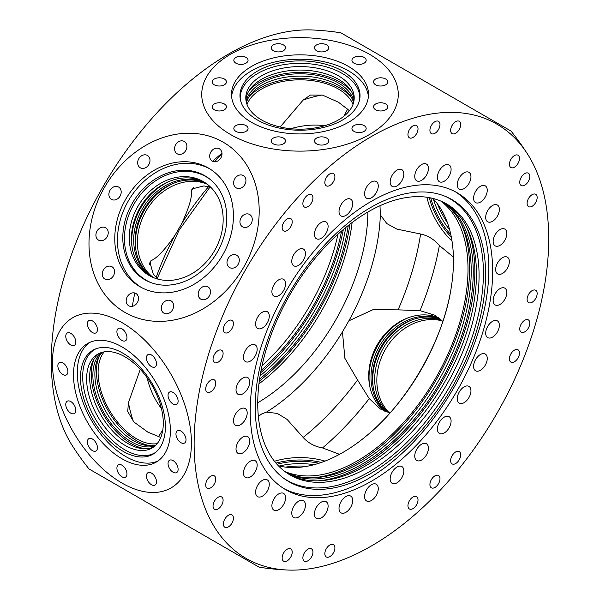 <?xml version="1.0" encoding="UTF-8"?>
<svg xmlns="http://www.w3.org/2000/svg" width="600" height="600" viewBox="0 0 600 600"><rect width="100%" height="100%" fill="white"/><g stroke="black" fill="none" stroke-linecap="round" stroke-linejoin="round"><path stroke-width="0.9" d="M243.337 175.56A7.11 5.805 -60 0 0 234.75 178.815A7.11 5.805 -60 0 0 236.22 187.875L236.22 187.875A7.11 5.805 -60 0 0 244.808 184.62A7.11 5.805 -60 0 0 243.337 175.56L243.337 175.56M249.667 214.507A7.11 5.805 -60 0 0 241.08 217.763A7.11 5.805 -60 0 0 242.55 226.83L242.55 226.83A7.11 5.805 -60 0 0 251.138 223.575A7.11 5.805 -60 0 0 249.667 214.507L249.667 214.507M236.7 255.24A7.11 5.805 -60 0 0 228.112 258.495A7.11 5.805 -60 0 0 229.583 267.562L229.583 267.562A7.11 5.805 -60 0 0 238.17 264.3A7.11 5.805 -60 0 0 236.7 255.24L236.7 255.24M207.907 286.83A7.11 5.805 -60 0 0 199.32 290.085A7.11 5.805 -60 0 0 200.798 299.153L200.798 299.153A7.11 5.805 -60 0 0 209.385 295.897A7.11 5.805 -60 0 0 207.907 286.83L207.907 286.83M171.015 300.825A7.11 5.805 -60 0 0 162.428 304.08A7.11 5.805 -60 0 0 163.898 313.147L163.898 313.147A7.11 5.805 -60 0 0 172.485 309.892A7.11 5.805 -60 0 0 171.015 300.825L171.015 300.825M135.892 293.468A7.11 5.805 -60 0 0 127.305 296.722A7.11 5.805 -60 0 0 128.775 305.79L128.775 305.79A7.11 5.805 -60 0 0 137.363 302.535A7.11 5.805 -60 0 0 135.892 293.468L135.892 293.468M111.96 266.73A7.11 5.805 -60 0 0 103.373 269.985A7.11 5.805 -60 0 0 104.843 279.053L104.843 279.053A7.11 5.805 -60 0 0 113.43 275.798A7.11 5.805 -60 0 0 111.96 266.73L111.96 266.73M105.63 227.782A7.11 5.805 -60 0 0 97.042 231.038A7.11 5.805 -60 0 0 98.512 240.105L98.512 240.105A7.11 5.805 -60 0 0 107.1 236.843A7.11 5.805 -60 0 0 105.63 227.782L105.63 227.782M118.597 187.05A7.11 5.805 -60 0 0 110.01 190.305A7.11 5.805 -60 0 0 111.48 199.373L111.48 199.373A7.11 5.805 -60 0 0 120.067 196.118A7.11 5.805 -60 0 0 118.597 187.05L118.597 187.05M147.382 155.453A7.11 5.805 -60 0 0 138.795 158.715A7.11 5.805 -60 0 0 140.273 167.775L140.273 167.775A7.11 5.805 -60 0 0 148.86 164.52A7.11 5.805 -60 0 0 147.382 155.453L147.382 155.453M184.282 141.465A7.11 5.805 -60 0 0 175.695 144.72A7.11 5.805 -60 0 0 177.172 153.78L177.172 153.78A7.11 5.805 -60 0 0 185.76 150.525A7.11 5.805 -60 0 0 184.282 141.465L184.282 141.465M151.462 354.99A7.11 4.11 -120 0 0 147.907 354.638A7.11 4.11 -120 0 0 146.812 360.337A7.11 4.11 -120 0 0 151.462 366.608A7.11 4.11 -120 0 0 155.017 366.96A7.11 4.11 -120 0 0 156.113 361.26A7.11 4.11 -120 0 0 151.462 354.99M173.078 392.43A7.11 4.11 -120 0 0 169.523 392.077A7.11 4.11 -120 0 0 168.428 397.778A7.11 4.11 -120 0 0 173.078 404.048A7.11 4.11 -120 0 0 176.632 404.393A7.11 4.11 -120 0 0 177.727 398.692A7.11 4.11 -120 0 0 173.078 392.43M180.99 431.092A7.11 4.11 -120 0 0 177.435 430.74A7.11 4.11 -120 0 0 176.34 436.44A7.11 4.11 -120 0 0 180.99 442.702A7.11 4.11 -120 0 0 184.545 443.055A7.11 4.11 -120 0 0 185.64 437.355A7.11 4.11 -120 0 0 180.99 431.092M173.078 460.612A7.11 4.11 -120 0 0 169.523 460.26A7.11 4.11 -120 0 0 168.428 465.96A7.11 4.11 -120 0 0 173.078 472.23A7.11 4.11 -120 0 0 176.632 472.582A7.11 4.11 -120 0 0 177.727 466.882A7.11 4.11 -120 0 0 173.078 460.612M151.462 473.092A7.11 4.11 -120 0 0 147.907 472.74A7.11 4.11 -120 0 0 146.812 478.44A7.11 4.11 -120 0 0 151.462 484.71A7.11 4.11 -120 0 0 155.017 485.062A7.11 4.11 -120 0 0 156.113 479.362A7.11 4.11 -120 0 0 151.462 473.092M121.935 465.188A7.11 4.11 -120 0 0 118.38 464.835A7.11 4.11 -120 0 0 117.292 470.535A7.11 4.11 -120 0 0 121.935 476.798A7.11 4.11 -120 0 0 125.49 477.15A7.11 4.11 -120 0 0 126.585 471.45A7.11 4.11 -120 0 0 121.935 465.188M92.407 439.005A7.11 4.11 -120 0 0 88.852 438.653A7.11 4.11 -120 0 0 87.765 444.353A7.11 4.11 -120 0 0 92.407 450.615A7.11 4.11 -120 0 0 95.97 450.967A7.11 4.11 -120 0 0 97.058 445.268A7.11 4.11 -120 0 0 92.407 439.005M70.793 401.565A7.11 4.11 -120 0 0 67.238 401.213A7.11 4.11 -120 0 0 66.15 406.912A7.11 4.11 -120 0 0 70.793 413.183A7.11 4.11 -120 0 0 74.355 413.535A7.11 4.11 -120 0 0 75.442 407.835A7.11 4.11 -120 0 0 70.793 401.565M62.887 362.903A7.11 4.11 -120 0 0 59.325 362.55A7.11 4.11 -120 0 0 58.238 368.25A7.11 4.11 -120 0 0 62.887 374.52A7.11 4.11 -120 0 0 66.442 374.873A7.11 4.11 -120 0 0 67.53 369.173A7.11 4.11 -120 0 0 62.887 362.903M70.793 333.375A7.11 4.11 -120 0 0 67.238 333.022A7.11 4.11 -120 0 0 66.15 338.722A7.11 4.11 -120 0 0 70.793 344.993A7.11 4.11 -120 0 0 74.355 345.345A7.11 4.11 -120 0 0 75.442 339.645A7.11 4.11 -120 0 0 70.793 333.375M92.407 320.895A7.11 4.11 -120 0 0 88.852 320.543A7.11 4.11 -120 0 0 87.765 326.243A7.11 4.11 -120 0 0 92.407 332.513A7.11 4.11 -120 0 0 95.97 332.865A7.11 4.11 -120 0 0 97.058 327.165A7.11 4.11 -120 0 0 92.407 320.895M163.898 512.197L173.618 517.808L163.898 512.197M200.798 533.498L210.51 539.107L200.798 533.498M229.583 550.125L239.303 555.735L229.583 550.125M242.55 557.61L252.27 563.22L242.55 557.61M236.22 553.95L245.94 559.567L236.22 553.95M212.288 540.135L222.007 545.745L212.288 540.135M177.172 519.862L186.885 525.472L177.172 519.862M140.273 498.555L149.985 504.165L140.273 498.555M111.48 481.935L121.2 487.545L111.48 481.935M98.512 474.45L108.233 480.06L98.512 474.45M104.843 478.103L114.562 483.713L104.843 478.103M366.382 47.55L380.595 55.755M354.06 40.432L356.663 41.94M219.405 148.822A7.11 5.805 -60 0 0 210.817 152.078A7.11 5.805 -60 0 0 212.288 161.137L212.288 161.137A7.11 5.805 -60 0 0 220.875 157.882A7.11 5.805 -60 0 0 219.405 148.822L219.405 148.822M121.935 328.808A7.11 4.11 -120 0 0 118.38 328.455A7.11 4.11 -120 0 0 117.292 334.155A7.11 4.11 -120 0 0 121.935 340.425A7.11 4.11 -120 0 0 125.49 340.778A7.11 4.11 -120 0 0 126.585 335.077A7.11 4.11 -120 0 0 121.935 328.808M128.775 491.918L138.495 497.528L128.775 491.918M204.817 175.718A60.037 49.02 120 0 1 209.843 179.153A60.037 49.02 120 0 1 217.252 252.225A60.037 49.02 120 0 1 150.262 282.345A60.037 49.02 120 0 1 144.78 279.712A60.037 49.02 120 0 1 132.345 203.205A60.037 49.02 120 0 1 204.817 175.718M151.035 282.63A59.79 48.818 120 0 1 146.333 280.312A59.79 48.818 120 0 1 133.95 204.127A59.79 48.818 120 0 1 206.123 176.76A59.79 48.818 120 0 1 210.48 179.67M208.343 167.977L208.343 167.977A68.505 55.935 120 0 1 222.532 255.27A68.505 55.935 120 0 1 139.837 286.627L139.837 286.627A68.505 55.935 120 0 1 125.655 199.335A68.505 55.935 120 0 1 208.343 167.977M141.195 287.385A68.505 55.935 120 0 1 128.34 200.888A68.505 55.935 120 0 1 209.67 168.78M122.94 353.205A60.037 34.665 60 0 1 161.64 404.415A60.037 34.665 60 0 1 154.762 453.045A60.037 34.665 60 0 1 122.94 451.245A60.037 34.665 60 0 1 83.235 396.645A60.037 34.665 60 0 1 94.838 349.252A60.037 34.665 60 0 1 122.94 353.205M158.032 460.942A68.505 39.547 60 0 1 125.738 456.548A68.505 39.547 60 0 1 81.51 397.912A68.505 39.547 60 0 1 89.64 342.472M155.685 452.332A59.79 34.523 60 0 1 124.958 449.88A59.79 34.523 60 0 1 85.672 396.42A59.79 34.523 60 0 1 95.918 348.817M121.935 458.737A68.505 39.547 60 0 1 77.183 398.37A68.505 39.547 60 0 1 87.683 343.478A68.505 39.547 60 0 1 121.935 346.868A68.505 39.547 60 0 1 166.688 407.235A68.505 39.547 60 0 1 156.188 462.127A68.505 39.547 60 0 1 121.935 458.737M208.343 537.855L114.765 483.832L208.343 537.855M391.658 62.145L390.315 61.365M385.695 79.005A7.11 4.11 0 0 0 377.947 78.113A7.11 4.11 0 0 0 373.553 81.907A7.11 4.11 0 0 0 375.638 84.817A7.11 4.11 0 0 0 383.392 85.703A7.11 4.11 0 0 0 387.78 81.907A7.11 4.11 0 0 0 385.695 79.005M385.695 103.965A7.11 4.11 0 0 0 377.947 103.073A7.11 4.11 0 0 0 373.553 106.868A7.11 4.11 0 0 0 375.638 109.77A7.11 4.11 0 0 0 383.392 110.663A7.11 4.11 0 0 0 387.78 106.868A7.11 4.11 0 0 0 385.695 103.965M364.08 125.58A7.11 4.11 0 0 0 356.332 124.688A7.11 4.11 0 0 0 351.938 128.483A7.11 4.11 0 0 0 354.022 131.385A7.11 4.11 0 0 0 361.778 132.278A7.11 4.11 0 0 0 366.165 128.483A7.11 4.11 0 0 0 364.08 125.58M326.647 138.06A7.11 4.11 0 0 0 318.892 137.167A7.11 4.11 0 0 0 314.498 140.962A7.11 4.11 0 0 0 316.582 143.865A7.11 4.11 0 0 0 324.337 144.757A7.11 4.11 0 0 0 328.725 140.962A7.11 4.11 0 0 0 326.647 138.06M283.418 138.06A7.11 4.11 0 0 0 275.663 137.167A7.11 4.11 0 0 0 271.275 140.962A7.11 4.11 0 0 0 273.353 143.865A7.11 4.11 0 0 0 281.108 144.757A7.11 4.11 0 0 0 285.502 140.962A7.11 4.11 0 0 0 283.418 138.06M245.978 125.58A7.11 4.11 0 0 0 238.222 124.688A7.11 4.11 0 0 0 233.835 128.483A7.11 4.11 0 0 0 235.92 131.385A7.11 4.11 0 0 0 243.667 132.278A7.11 4.11 0 0 0 248.062 128.483A7.11 4.11 0 0 0 245.978 125.58M224.362 103.965A7.11 4.11 0 0 0 216.608 103.073A7.11 4.11 0 0 0 212.22 106.868A7.11 4.11 0 0 0 214.305 109.77A7.11 4.11 0 0 0 222.053 110.663A7.11 4.11 0 0 0 226.447 106.868A7.11 4.11 0 0 0 224.362 103.965M224.362 79.005A7.11 4.11 0 0 0 216.608 78.113A7.11 4.11 0 0 0 212.22 81.907A7.11 4.11 0 0 0 214.305 84.817A7.11 4.11 0 0 0 222.053 85.703A7.11 4.11 0 0 0 226.447 81.907A7.11 4.11 0 0 0 224.362 79.005M245.978 57.39A7.11 4.11 0 0 0 238.222 56.505A7.11 4.11 0 0 0 233.835 60.293A7.11 4.11 0 0 0 235.92 63.203A7.11 4.11 0 0 0 243.667 64.088A7.11 4.11 0 0 0 248.062 60.293A7.11 4.11 0 0 0 245.978 57.39M283.418 44.91A7.11 4.11 0 0 0 275.663 44.025A7.11 4.11 0 0 0 271.275 47.82A7.11 4.11 0 0 0 273.353 50.722A7.11 4.11 0 0 0 281.108 51.608A7.11 4.11 0 0 0 285.502 47.82A7.11 4.11 0 0 0 283.418 44.91M326.647 44.91A7.11 4.11 0 0 0 318.892 44.025A7.11 4.11 0 0 0 314.498 47.82A7.11 4.11 0 0 0 316.582 50.722A7.11 4.11 0 0 0 324.337 51.608A7.11 4.11 0 0 0 328.725 47.82A7.11 4.11 0 0 0 326.647 44.91M364.08 57.39A7.11 4.11 0 0 0 356.332 56.505A7.11 4.11 0 0 0 351.938 60.293A7.11 4.11 0 0 0 354.022 63.203A7.11 4.11 0 0 0 361.778 64.088A7.11 4.11 0 0 0 366.165 60.293A7.11 4.11 0 0 0 364.08 57.39M342.45 71.04A60.037 34.665 180 0 1 359.925 97.695A60.037 34.665 180 0 1 321.248 127.972A60.037 34.665 180 0 1 257.55 120.06A60.037 34.665 180 0 1 240.075 97.695A60.037 34.665 180 0 1 275.317 63.953A60.037 34.665 180 0 1 342.45 71.04M231.6 96.585A68.505 39.547 180 0 1 275.55 61.83A68.505 39.547 180 0 1 348.442 70.808A68.505 39.547 180 0 1 368.4 96.585M240.233 98.85A59.79 34.523 180 0 1 276.337 66.172A59.79 34.523 180 0 1 342.278 73.463A59.79 34.523 180 0 1 359.767 98.85M251.558 122.355A68.505 39.547 180 0 1 231.495 94.387A68.505 39.547 180 0 1 273.788 57.847A68.505 39.547 180 0 1 348.442 66.42A68.505 39.547 180 0 1 368.505 94.387A68.505 39.547 180 0 1 326.212 130.928A68.505 39.547 180 0 1 251.558 122.355M455.67 463.553A7.11 4.11 120 0 0 460.32 457.29A7.11 4.11 120 0 0 459.232 451.59A7.11 4.11 120 0 0 455.67 451.942A7.11 4.11 120 0 0 451.028 458.205A7.11 4.11 120 0 0 452.115 463.905A7.11 4.11 120 0 0 455.67 463.553M412.987 508.62A7.11 4.11 120 0 0 417.638 502.35A7.11 4.11 120 0 0 416.543 496.65A7.11 4.11 120 0 0 412.987 497.002A7.11 4.11 120 0 0 408.338 503.265A7.11 4.11 120 0 0 409.433 508.972A7.11 4.11 120 0 0 412.987 508.62M434.947 487.455A7.11 4.11 120 0 0 439.597 481.185A7.11 4.11 120 0 0 438.502 475.485A7.11 4.11 120 0 0 434.947 475.838A7.11 4.11 120 0 0 430.305 482.107A7.11 4.11 120 0 0 431.393 487.808A7.11 4.11 120 0 0 434.947 487.455M329.865 556.605A7.11 4.11 120 0 0 334.515 550.335A7.11 4.11 120 0 0 333.42 544.635A7.11 4.11 120 0 0 329.865 544.987A7.11 4.11 120 0 0 325.215 551.257A7.11 4.11 120 0 0 326.31 556.957A7.11 4.11 120 0 0 329.865 556.605M287.183 560.835A7.11 4.11 120 0 0 291.825 554.565A7.11 4.11 120 0 0 290.737 548.865A7.11 4.11 120 0 0 287.183 549.217A7.11 4.11 120 0 0 282.532 555.487A7.11 4.11 120 0 0 283.62 561.188A7.11 4.11 120 0 0 287.183 560.835M307.905 560.798A7.11 4.11 120 0 0 312.555 554.535A7.11 4.11 120 0 0 311.46 548.835A7.11 4.11 120 0 0 307.905 549.188A7.11 4.11 120 0 0 303.255 555.45A7.11 4.11 120 0 0 304.35 561.15A7.11 4.11 120 0 0 307.905 560.798M228.405 526.898A7.11 4.11 120 0 0 233.048 520.627A7.11 4.11 120 0 0 231.96 514.928A7.11 4.11 120 0 0 228.405 515.28A7.11 4.11 120 0 0 223.755 521.55A7.11 4.11 120 0 0 224.85 527.25A7.11 4.11 120 0 0 228.405 526.898M210.72 487.815A7.11 4.11 120 0 0 215.37 481.553A7.11 4.11 120 0 0 214.282 475.853A7.11 4.11 120 0 0 210.72 476.205A7.11 4.11 120 0 0 206.077 482.467A7.11 4.11 120 0 0 207.165 488.168A7.11 4.11 120 0 0 210.72 487.815M218.07 508.935A7.11 4.11 120 0 0 222.72 502.665A7.11 4.11 120 0 0 221.625 496.965A7.11 4.11 120 0 0 218.07 497.317A7.11 4.11 120 0 0 213.42 503.588A7.11 4.11 120 0 0 214.515 509.287A7.11 4.11 120 0 0 218.07 508.935M210.72 391.838A7.11 4.11 120 0 0 215.37 385.567A7.11 4.11 120 0 0 214.282 379.868A7.11 4.11 120 0 0 210.72 380.22A7.11 4.11 120 0 0 206.077 386.49A7.11 4.11 120 0 0 207.165 392.19A7.11 4.11 120 0 0 210.72 391.838M228.405 332.34A7.11 4.11 120 0 0 233.048 326.07A7.11 4.11 120 0 0 231.96 320.37A7.11 4.11 120 0 0 228.405 320.722A7.11 4.11 120 0 0 223.755 326.993A7.11 4.11 120 0 0 224.85 332.692A7.11 4.11 120 0 0 228.405 332.34M218.07 362.235A7.11 4.11 120 0 0 222.72 355.965A7.11 4.11 120 0 0 221.625 350.265A7.11 4.11 120 0 0 218.07 350.618A7.11 4.11 120 0 0 213.42 356.888A7.11 4.11 120 0 0 214.515 362.587A7.11 4.11 120 0 0 218.07 362.235M287.183 230.535A7.11 4.11 120 0 0 291.825 224.265A7.11 4.11 120 0 0 290.737 218.565A7.11 4.11 120 0 0 287.183 218.917A7.11 4.11 120 0 0 282.532 225.188A7.11 4.11 120 0 0 283.62 230.888A7.11 4.11 120 0 0 287.183 230.535M329.865 185.475A7.11 4.11 120 0 0 334.515 179.205A7.11 4.11 120 0 0 333.42 173.505A7.11 4.11 120 0 0 329.865 173.858A7.11 4.11 120 0 0 325.215 180.127A7.11 4.11 120 0 0 326.31 185.828A7.11 4.11 120 0 0 329.865 185.475M307.905 206.64A7.11 4.11 120 0 0 312.555 200.37A7.11 4.11 120 0 0 311.46 194.67A7.11 4.11 120 0 0 307.905 195.022A7.11 4.11 120 0 0 303.255 201.292A7.11 4.11 120 0 0 304.35 206.993A7.11 4.11 120 0 0 307.905 206.64M412.987 137.483A7.11 4.11 120 0 0 417.638 131.22A7.11 4.11 120 0 0 416.543 125.52A7.11 4.11 120 0 0 412.987 125.873A7.11 4.11 120 0 0 408.338 132.135A7.11 4.11 120 0 0 409.433 137.835A7.11 4.11 120 0 0 412.987 137.483M455.67 133.26A7.11 4.11 120 0 0 460.32 126.99A7.11 4.11 120 0 0 459.232 121.29A7.11 4.11 120 0 0 455.67 121.642A7.11 4.11 120 0 0 451.028 127.913A7.11 4.11 120 0 0 452.115 133.613A7.11 4.11 120 0 0 455.67 133.26M434.947 133.29A7.11 4.11 120 0 0 439.597 127.02A7.11 4.11 120 0 0 438.502 121.32A7.11 4.11 120 0 0 434.947 121.672A7.11 4.11 120 0 0 430.305 127.942A7.11 4.11 120 0 0 431.393 133.642A7.11 4.11 120 0 0 434.947 133.29M514.447 167.19A7.11 4.11 120 0 0 519.097 160.92A7.11 4.11 120 0 0 518.002 155.22A7.11 4.11 120 0 0 514.447 155.572A7.11 4.11 120 0 0 509.805 161.843A7.11 4.11 120 0 0 510.893 167.542A7.11 4.11 120 0 0 514.447 167.19M532.132 206.272A7.11 4.11 120 0 0 536.775 200.002A7.11 4.11 120 0 0 535.688 194.303A7.11 4.11 120 0 0 532.132 194.655A7.11 4.11 120 0 0 527.482 200.925A7.11 4.11 120 0 0 528.57 206.625A7.11 4.11 120 0 0 532.132 206.272M524.783 185.16A7.11 4.11 120 0 0 529.433 178.89A7.11 4.11 120 0 0 528.338 173.19A7.11 4.11 120 0 0 524.783 173.542A7.11 4.11 120 0 0 520.132 179.812A7.11 4.11 120 0 0 521.227 185.512A7.11 4.11 120 0 0 524.783 185.16M532.132 302.257A7.11 4.11 120 0 0 536.775 295.987A7.11 4.11 120 0 0 535.688 290.288A7.11 4.11 120 0 0 532.132 290.64A7.11 4.11 120 0 0 527.482 296.91A7.11 4.11 120 0 0 528.57 302.61A7.11 4.11 120 0 0 532.132 302.257M514.447 361.755A7.11 4.11 120 0 0 519.097 355.485A7.11 4.11 120 0 0 518.002 349.785A7.11 4.11 120 0 0 514.447 350.138A7.11 4.11 120 0 0 509.805 356.407A7.11 4.11 120 0 0 510.893 362.108A7.11 4.11 120 0 0 514.447 361.755M524.783 331.853A7.11 4.11 120 0 0 529.433 325.59A7.11 4.11 120 0 0 528.338 319.89A7.11 4.11 120 0 0 524.783 320.243A7.11 4.11 120 0 0 520.132 326.505A7.11 4.11 120 0 0 521.227 332.205A7.11 4.11 120 0 0 524.783 331.853M499.987 245.385A9.675 5.588 120 0 0 506.31 236.858A9.675 5.588 120 0 0 504.825 229.103A9.675 5.588 120 0 0 499.987 229.583A9.675 5.588 120 0 0 493.673 238.11A9.675 5.588 120 0 0 495.15 245.858A9.675 5.588 120 0 0 499.987 245.385M492.533 221.295A9.675 5.588 120 0 0 498.847 212.767A9.675 5.588 120 0 0 497.37 205.02A9.675 5.588 120 0 0 492.533 205.493A9.675 5.588 120 0 0 486.21 214.02A9.675 5.588 120 0 0 487.695 221.775A9.675 5.588 120 0 0 492.533 221.295M480.42 202.118A9.675 5.588 120 0 0 486.735 193.597A9.675 5.588 120 0 0 485.257 185.843A9.675 5.588 120 0 0 480.42 186.322A9.675 5.588 120 0 0 474.097 194.843A9.675 5.588 120 0 0 475.582 202.597A9.675 5.588 120 0 0 480.42 202.118M464.115 188.595A9.675 5.588 120 0 0 470.438 180.067A9.675 5.588 120 0 0 468.952 172.32A9.675 5.588 120 0 0 464.115 172.792A9.675 5.588 120 0 0 457.793 181.32A9.675 5.588 120 0 0 459.278 189.075A9.675 5.588 120 0 0 464.115 188.595M444.255 181.238A9.675 5.588 120 0 0 450.57 172.71A9.675 5.588 120 0 0 449.092 164.962A9.675 5.588 120 0 0 444.255 165.442A9.675 5.588 120 0 0 437.933 173.962A9.675 5.588 120 0 0 439.418 181.718A9.675 5.588 120 0 0 444.255 181.238M421.59 180.337A9.675 5.588 120 0 0 427.912 171.81A9.675 5.588 120 0 0 426.428 164.055A9.675 5.588 120 0 0 421.59 164.535A9.675 5.588 120 0 0 415.268 173.062A9.675 5.588 120 0 0 416.752 180.817A9.675 5.588 120 0 0 421.59 180.337M396.998 185.917A9.675 5.588 120 0 0 403.32 177.398A9.675 5.588 120 0 0 401.835 169.642A9.675 5.588 120 0 0 396.998 170.123A9.675 5.588 120 0 0 390.683 178.642A9.675 5.588 120 0 0 392.16 186.398A9.675 5.588 120 0 0 396.998 185.917M371.43 197.775A9.675 5.588 120 0 0 377.745 189.248A9.675 5.588 120 0 0 376.26 181.5A9.675 5.588 120 0 0 371.43 181.98A9.675 5.588 120 0 0 365.108 190.5A9.675 5.588 120 0 0 366.593 198.255A9.675 5.588 120 0 0 371.43 197.775M345.855 215.445A9.675 5.588 120 0 0 352.17 206.925A9.675 5.588 120 0 0 350.692 199.17A9.675 5.588 120 0 0 345.855 199.65A9.675 5.588 120 0 0 339.532 208.178A9.675 5.588 120 0 0 341.017 215.925A9.675 5.588 120 0 0 345.855 215.445M321.263 238.26A9.675 5.588 120 0 0 327.585 229.733A9.675 5.588 120 0 0 326.1 221.978A9.675 5.588 120 0 0 321.263 222.458A9.675 5.588 120 0 0 314.94 230.985A9.675 5.588 120 0 0 316.425 238.74A9.675 5.588 120 0 0 321.263 238.26M298.597 265.327A9.675 5.588 120 0 0 304.92 256.808A9.675 5.588 120 0 0 303.435 249.053A9.675 5.588 120 0 0 298.597 249.532A9.675 5.588 120 0 0 292.282 258.06A9.675 5.588 120 0 0 293.76 265.808A9.675 5.588 120 0 0 298.597 265.327M278.737 295.62A9.675 5.588 120 0 0 285.06 287.1A9.675 5.588 120 0 0 283.575 279.345A9.675 5.588 120 0 0 278.737 279.825A9.675 5.588 120 0 0 272.415 288.345A9.675 5.588 120 0 0 273.9 296.1A9.675 5.588 120 0 0 278.737 295.62M262.433 327.968A9.675 5.588 120 0 0 268.755 319.447A9.675 5.588 120 0 0 267.27 311.692A9.675 5.588 120 0 0 262.433 312.173A9.675 5.588 120 0 0 256.118 320.7A9.675 5.588 120 0 0 257.595 328.447A9.675 5.588 120 0 0 262.433 327.968M250.32 361.132A9.675 5.588 120 0 0 256.642 352.605A9.675 5.588 120 0 0 255.157 344.858A9.675 5.588 120 0 0 250.32 345.337A9.675 5.588 120 0 0 244.005 353.858A9.675 5.588 120 0 0 245.483 361.612A9.675 5.588 120 0 0 250.32 361.132M242.865 393.832A9.675 5.588 120 0 0 249.18 385.305A9.675 5.588 120 0 0 247.702 377.558A9.675 5.588 120 0 0 242.865 378.038A9.675 5.588 120 0 0 236.542 386.558A9.675 5.588 120 0 0 238.028 394.312A9.675 5.588 120 0 0 242.865 393.832M240.345 424.815A9.675 5.588 120 0 0 246.667 416.295A9.675 5.588 120 0 0 245.183 408.54A9.675 5.588 120 0 0 240.345 409.02A9.675 5.588 120 0 0 234.022 417.54A9.675 5.588 120 0 0 235.507 425.295A9.675 5.588 120 0 0 240.345 424.815M242.865 452.895A9.675 5.588 120 0 0 249.18 444.368A9.675 5.588 120 0 0 247.702 436.612A9.675 5.588 120 0 0 242.865 437.092A9.675 5.588 120 0 0 236.542 445.62A9.675 5.588 120 0 0 238.028 453.368A9.675 5.588 120 0 0 242.865 452.895M250.32 476.978A9.675 5.588 120 0 0 256.642 468.457A9.675 5.588 120 0 0 255.157 460.702A9.675 5.588 120 0 0 250.32 461.183A9.675 5.588 120 0 0 244.005 469.71A9.675 5.588 120 0 0 245.483 477.457A9.675 5.588 120 0 0 250.32 476.978M262.433 496.155A9.675 5.588 120 0 0 268.755 487.627A9.675 5.588 120 0 0 267.27 479.88A9.675 5.588 120 0 0 262.433 480.353A9.675 5.588 120 0 0 256.118 488.88A9.675 5.588 120 0 0 257.595 496.635A9.675 5.588 120 0 0 262.433 496.155M278.737 509.678A9.675 5.588 120 0 0 285.06 501.158A9.675 5.588 120 0 0 283.575 493.403A9.675 5.588 120 0 0 278.737 493.882A9.675 5.588 120 0 0 272.415 502.41A9.675 5.588 120 0 0 273.9 510.158A9.675 5.588 120 0 0 278.737 509.678M298.597 517.035A9.675 5.588 120 0 0 304.92 508.507A9.675 5.588 120 0 0 303.435 500.76A9.675 5.588 120 0 0 298.597 501.24A9.675 5.588 120 0 0 292.282 509.76A9.675 5.588 120 0 0 293.76 517.515A9.675 5.588 120 0 0 298.597 517.035M321.263 517.935A9.675 5.588 120 0 0 327.585 509.415A9.675 5.588 120 0 0 326.1 501.66A9.675 5.588 120 0 0 321.263 502.14A9.675 5.588 120 0 0 314.94 510.668A9.675 5.588 120 0 0 316.425 518.415A9.675 5.588 120 0 0 321.263 517.935M345.855 512.355A9.675 5.588 120 0 0 352.17 503.827A9.675 5.588 120 0 0 350.692 496.08A9.675 5.588 120 0 0 345.855 496.56A9.675 5.588 120 0 0 339.532 505.08A9.675 5.588 120 0 0 341.017 512.835A9.675 5.588 120 0 0 345.855 512.355M371.43 500.498A9.675 5.588 120 0 0 377.745 491.97A9.675 5.588 120 0 0 376.26 484.222A9.675 5.588 120 0 0 371.43 484.702A9.675 5.588 120 0 0 365.108 493.222A9.675 5.588 120 0 0 366.593 500.978A9.675 5.588 120 0 0 371.43 500.498M396.998 482.827A9.675 5.588 120 0 0 403.32 474.3A9.675 5.588 120 0 0 401.835 466.545A9.675 5.588 120 0 0 396.998 467.025A9.675 5.588 120 0 0 390.683 475.553A9.675 5.588 120 0 0 392.16 483.308A9.675 5.588 120 0 0 396.998 482.827M421.59 460.013A9.675 5.588 120 0 0 427.912 451.493A9.675 5.588 120 0 0 426.428 443.737A9.675 5.588 120 0 0 421.59 444.217A9.675 5.588 120 0 0 415.268 452.745A9.675 5.588 120 0 0 416.752 460.493A9.675 5.588 120 0 0 421.59 460.013M444.255 432.945A9.675 5.588 120 0 0 450.57 424.418A9.675 5.588 120 0 0 449.092 416.67A9.675 5.588 120 0 0 444.255 417.143A9.675 5.588 120 0 0 437.933 425.67A9.675 5.588 120 0 0 439.418 433.425A9.675 5.588 120 0 0 444.255 432.945M464.115 402.653A9.675 5.588 120 0 0 470.438 394.125A9.675 5.588 120 0 0 468.952 386.377A9.675 5.588 120 0 0 464.115 386.857A9.675 5.588 120 0 0 457.793 395.377A9.675 5.588 120 0 0 459.278 403.132A9.675 5.588 120 0 0 464.115 402.653M480.42 370.305A9.675 5.588 120 0 0 486.735 361.778A9.675 5.588 120 0 0 485.257 354.022A9.675 5.588 120 0 0 480.42 354.502A9.675 5.588 120 0 0 474.097 363.03A9.675 5.588 120 0 0 475.582 370.785A9.675 5.588 120 0 0 480.42 370.305M492.533 337.14A9.675 5.588 120 0 0 498.847 328.62A9.675 5.588 120 0 0 497.37 320.865A9.675 5.588 120 0 0 492.533 321.345A9.675 5.588 120 0 0 486.21 329.865A9.675 5.588 120 0 0 487.695 337.62A9.675 5.588 120 0 0 492.533 337.14M499.987 304.44A9.675 5.588 120 0 0 506.31 295.913A9.675 5.588 120 0 0 504.825 288.165A9.675 5.588 120 0 0 499.987 288.645A9.675 5.588 120 0 0 493.673 297.165A9.675 5.588 120 0 0 495.15 304.92A9.675 5.588 120 0 0 499.987 304.44M502.507 273.457A9.675 5.588 120 0 0 508.83 264.93A9.675 5.588 120 0 0 507.345 257.183A9.675 5.588 120 0 0 502.507 257.655A9.675 5.588 120 0 0 496.192 266.183A9.675 5.588 120 0 0 497.67 273.938A9.675 5.588 120 0 0 502.507 273.457M370.418 207.653A162.9 94.05 -60 0 1 446.678 196.942A162.9 94.05 -60 0 1 478.155 325.53A162.9 94.05 -60 0 1 370.418 473.662A162.9 94.05 -60 0 1 284.085 478.553A162.9 94.05 -60 0 1 265.418 346.605A162.9 94.05 -60 0 1 370.418 207.653M445.605 196.485A162.653 93.907 -60 0 1 475.725 325.305A162.653 93.907 -60 0 1 368.407 472.298A162.653 93.907 -60 0 1 283.155 477.855M455.213 191.7A171.435 98.977 -60 0 1 479.077 329.678A171.435 98.977 -60 0 1 367.605 479.01A171.435 98.977 -60 0 1 283.822 488.565M371.43 201.263A171.435 98.977 -60 0 1 457.147 192.772A171.435 98.977 -60 0 1 483.42 330.142A171.435 98.977 -60 0 1 371.43 481.215A171.435 98.977 -60 0 1 285.712 489.705A171.435 98.977 -60 0 1 259.433 352.335A171.435 98.977 -60 0 1 371.43 201.263M432.795 198.397A156.495 90.352 -60 0 1 450.772 290.385A156.495 90.352 -60 0 1 367.058 435.375A156.495 90.352 -60 0 1 342.803 452.49A156.495 90.352 -60 0 1 278.407 465.81M193.86 187.387A210.525 121.545 120 0 0 191.475 190.583C192.255 197.055 188.903 208.245 181.417 224.153L175.028 235.23C165 249.66 156.99 258.157 150.975 260.722A210.525 121.545 120 0 0 149.407 264.382M258.353 416.415L261.668 413.955L266.46 412.125L277.282 413.415L287.04 419.362L303.157 437.445A210.525 121.545 120 0 0 357.57 380.002L369.24 398.625A221.94 128.137 -60 0 1 322.522 447.938C314.625 446.528 308.175 443.033 303.157 437.445M445.335 203.228A156.495 90.352 -60 0 1 467.67 329.048A156.495 90.352 -60 0 1 365.79 465.765A156.495 90.352 -60 0 1 288.862 474.255M368.407 467.272A156.495 90.352 120 0 0 470.647 329.37A156.495 90.352 120 0 0 446.655 203.962A156.495 90.352 120 0 0 368.407 211.718A156.495 90.352 120 0 0 266.168 349.62A156.495 90.352 120 0 0 290.16 475.028A156.495 90.352 120 0 0 368.407 467.272M442.635 201.87A156.495 90.352 -60 0 1 461.707 328.418A156.495 90.352 -60 0 1 360.562 462.743A156.495 90.352 -60 0 1 286.335 472.59M287.295 473.25A156.495 90.352 120 0 0 362.572 463.905A156.495 90.352 120 0 0 464.002 328.657A156.495 90.352 120 0 0 443.685 202.373M284.82 471.495A156.495 90.352 120 0 0 357.345 460.89A156.495 90.352 120 0 0 458.018 328.028A156.495 90.352 120 0 0 440.925 201.105M337.987 234.202A156.495 90.352 -60 0 1 262.013 365.798M261.053 370.478A156.495 90.352 120 0 0 341.565 231.03M345.743 227.513A156.495 90.352 -60 0 1 260.093 375.855M259.597 379.035A156.495 90.352 120 0 0 348.248 225.495M352.11 222.517A156.495 90.352 -60 0 1 258.952 383.873M367.86 212.032A156.495 90.352 -60 0 1 257.752 402.75M261.668 120A54.203 31.297 180 0 1 245.798 97.875A54.203 31.297 180 0 1 279.255 68.963A54.203 31.297 180 0 1 338.332 75.742A54.203 31.297 180 0 1 354.202 97.875A54.203 31.297 180 0 1 320.745 126.788A54.203 31.297 180 0 1 261.668 120M354.12 99.615A54.203 31.297 0 0 0 338.332 79.23A54.203 31.297 0 0 0 280.657 72.127A54.203 31.297 0 0 0 245.88 99.615M322.013 94.965A210.525 121.545 120 0 0 303.157 100.073L310.418 95.047L322.522 95.123L338.332 102.142L349.305 110.595M303.157 100.073L280.17 126.998M247.02 104.498A54.203 31.297 180 0 1 284.7 81.097A54.203 31.297 180 0 1 338.332 88.988A54.203 31.297 180 0 1 352.98 104.498M246.157 101.475A54.203 31.297 180 0 1 282.18 75.525A54.203 31.297 180 0 1 338.332 82.95A54.203 31.297 180 0 1 353.843 101.475M353.572 102.637A54.203 31.297 0 0 0 338.332 85.267A54.203 31.297 0 0 0 283.14 77.655A54.203 31.297 0 0 0 246.428 102.637M548.722 238.875A250.733 144.757 -60 0 1 286.965 570A250.733 144.757 -60 0 1 194.13 443.595A250.733 144.757 -60 0 1 327.862 167.947A250.733 144.757 -60 0 1 527.31 153.712A250.733 144.757 -60 0 1 548.722 238.875M191.422 442.92A98.273 56.738 60 0 1 121.935 483.037A98.273 56.738 60 0 1 52.448 362.685A98.273 56.738 60 0 1 121.935 322.567A98.273 56.738 60 0 1 191.422 442.92M88.988 468.945L259.192 567.217L88.988 468.945A270.315 270.315 0 0 1 72.69 446.287A250.733 144.757 -60 0 1 51.278 361.125A250.733 144.757 -60 0 1 313.035 30A270.315 270.315 0 0 1 340.808 32.782L511.013 131.055A270.315 270.315 0 0 1 527.31 153.712M343.882 116.243L347.715 108.96M444.382 215.385A54.203 31.297 60 0 1 441.847 210.548M420.607 234.015C427.928 235.553 434.19 239.392 439.38 245.535A221.94 128.137 -60 0 1 420.03 310.657L398.07 309.855A210.525 121.545 120 0 0 420.607 234.015L396.9 229.103L386.835 223.597L380.332 214.89L379.995 205.725M426.9 197.257A54.203 31.297 -120 0 0 452.018 241.087M453.412 257.077L439.38 245.535M433.395 199.028A54.203 31.297 -120 0 0 449.662 229.83M450.847 234.743A54.203 31.297 60 0 1 430.748 197.925M442.275 320.933A54.203 44.258 -60 0 0 385.447 349.335A54.203 44.258 -60 0 0 389.265 412.748M388.028 412.373A54.203 44.258 120 0 1 383.31 348.105A54.203 44.258 120 0 1 441.338 320.048M357.57 380.002L344.88 358.32L342.457 331.897L348.855 320.82L372.93 309.712L398.07 309.855M420.03 310.657L434.715 315.188L442.815 321.465M438.615 317.782A54.203 44.258 -60 0 0 377.34 344.647A54.203 44.258 -60 0 0 384.705 411.15M389.993 412.95L380.505 409.072L369.24 398.625M440.317 319.155A54.203 44.258 -60 0 0 381.038 346.785A54.203 44.258 -60 0 0 386.737 411.945M385.95 411.653A54.203 44.258 120 0 1 379.612 345.968A54.203 44.258 120 0 1 439.665 318.608M293.483 467.572A54.203 31.297 180 0 1 298.882 467.355M322.522 447.938L339.532 454.32M324.983 461.107A54.203 31.297 0 0 0 274.47 461.272M314.055 464.7A54.203 31.297 0 0 0 279.255 466.013M276.983 464.265A54.203 31.297 180 0 1 318.907 463.268M158.415 436.838L162.803 429.877M124.958 445.32A54.203 31.297 60 0 1 89.543 397.553A54.203 31.297 60 0 1 97.852 354.12A54.203 31.297 60 0 1 124.958 356.805A54.203 31.297 60 0 1 160.365 404.572A54.203 31.297 60 0 1 152.055 448.005A54.203 31.297 60 0 1 124.958 445.32M99.405 353.317A54.203 31.297 -120 0 0 92.985 397.185A54.203 31.297 -120 0 0 127.972 443.58A54.203 31.297 -120 0 0 153.525 447.06M140.265 369.322L128.438 402.697A210.525 121.545 120 0 0 133.44 421.582M160.62 437.4L147.817 432.12L133.83 421.935L127.718 411.495L128.438 402.697M157.178 443.632A54.203 31.297 60 0 1 136.425 438.697A54.203 31.297 60 0 1 102.773 396.202A54.203 31.297 60 0 1 104.198 351.87M154.995 445.89A54.203 31.297 60 0 1 131.19 441.72A54.203 31.297 60 0 1 96.683 396.803A54.203 31.297 60 0 1 101.153 352.627M102.292 352.282A54.203 31.297 -120 0 0 99.015 396.57A54.203 31.297 -120 0 0 133.208 440.558A54.203 31.297 -120 0 0 155.865 445.08M149.123 275.483L149.123 275.483A54.203 44.258 120 0 1 137.895 206.407A54.203 44.258 120 0 1 203.325 181.597L203.325 181.597A54.203 44.258 120 0 1 214.553 250.665A54.203 44.258 120 0 1 149.123 275.483M204.382 182.227A54.203 44.258 -60 0 0 140.032 207.638A54.203 44.258 -60 0 0 150.203 276.075M191.475 190.583L192.097 188.903L203.978 185.91L210.735 187.252M157.725 279.067L153.188 273.877L149.843 262.103L150.975 260.722M153.33 277.56A54.203 44.258 120 0 1 146.002 211.087A54.203 44.258 120 0 1 207.233 184.2M151.373 276.675A54.203 44.258 120 0 1 142.305 208.958A54.203 44.258 120 0 1 205.485 182.947M206.167 183.413A54.203 44.258 -60 0 0 143.73 209.775A54.203 44.258 -60 0 0 152.115 277.028M124.958 312.413A98.273 80.235 120 0 1 104.602 187.185A98.273 80.235 120 0 1 223.222 142.2A98.273 80.235 120 0 1 243.577 267.42A98.273 80.235 120 0 1 124.958 312.413M369.487 54.27A98.273 56.738 180 0 1 369.487 134.505A98.273 56.738 180 0 1 230.513 134.505A98.273 56.738 180 0 1 230.513 54.27A98.273 56.738 180 0 1 369.487 54.27M212.572 161.295A156.495 90.352 -60 0 1 221.993 153.292M135.968 250.462A56.483 46.117 120 0 1 175.08 182.708M132.27 248.325A56.483 46.117 120 0 1 171.382 180.57M150.87 445.778A56.483 32.61 60 0 1 136.425 440.558A56.483 32.61 60 0 1 99.188 356.257M145.642 448.793A56.483 32.61 60 0 1 131.19 443.58A56.483 32.61 60 0 1 93.96 359.28M321.42 462.428A56.483 32.61 0 0 0 275.955 463.095M307.02 466.283A56.483 32.61 0 0 0 285.555 467.115M408.69 317.587A56.483 46.117 -60 0 0 369.577 385.335M412.388 319.718A56.483 46.117 -60 0 0 373.275 387.472M429.217 197.625A56.483 32.61 -120 0 0 451.373 237.337M437.498 203.933A56.483 32.61 -120 0 0 447.518 222.945M248.317 97.965A56.483 32.61 180 0 1 339.938 88.058A56.483 32.61 180 0 1 351.683 97.965M248.317 91.92A56.483 32.61 180 0 1 339.938 82.02A56.483 32.61 180 0 1 351.683 91.92M132.368 306.33A158.775 91.665 -60 0 1 134.835 293.017M460.53 222.45A158.775 91.665 -60 0 1 357.345 462.743A158.775 91.665 -60 0 1 313.11 477.795M465.765 225.472A158.775 91.665 -60 0 1 362.572 465.765A158.775 91.665 -60 0 1 318.337 480.817M181.417 224.153A167.558 96.743 -60 0 1 208.567 186.697M156.165 277.462A167.558 96.743 -60 0 1 175.028 235.23M161.422 408.48A167.558 96.743 -60 0 1 147 377.58M342.457 331.897A167.558 96.743 -60 0 1 266.46 412.125M380.332 214.89A167.558 96.743 -60 0 1 348.855 320.82M290.692 128.708A167.558 96.743 -60 0 1 324.653 125.745M343.327 229.522A158.775 91.665 -60 0 1 260.625 372.757M349.935 224.167A158.775 91.665 -60 0 1 259.298 381.165M157.185 278.535L179.078 230.183L210 187.05M259.192 567.217A270.315 270.315 0 0 0 286.965 570M347.093 110.025L347.34 109.597M222.007 153.84L214.478 161.782M450.772 290.385C442.612 341.257 407.04 402.877 367.058 435.375"/></g></svg>
